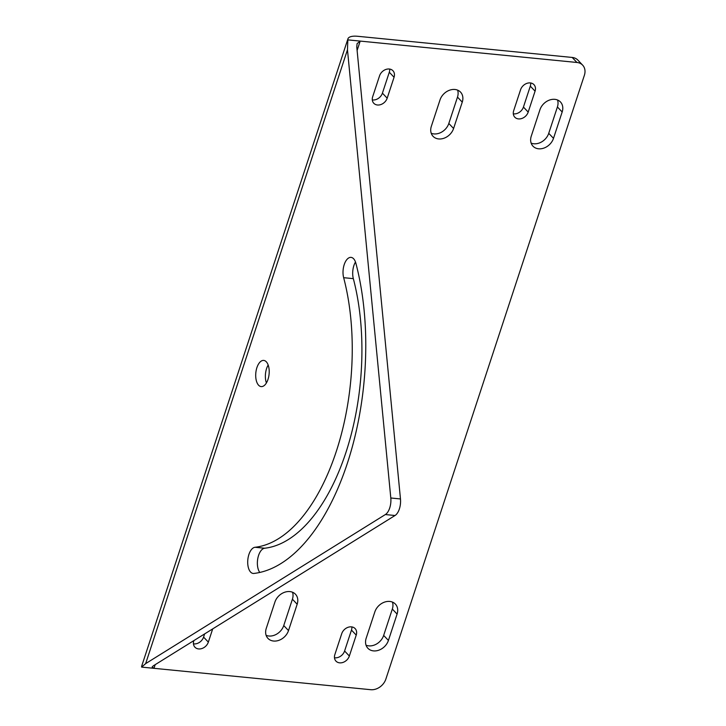 <?xml version="1.0" encoding="UTF-8"?>
<svg xmlns="http://www.w3.org/2000/svg" width="726" height="726" viewBox="0 0 726 726"><rect width="100%" height="100%" fill="white"/><g stroke="black" fill="none" stroke-linecap="round" stroke-linejoin="round"><path stroke-width="1.09" d="M347.473 49.785L390.806 497.991A13.15 6.661 -84.4 0 1 385.361 514.553L145.645 663.628L141.624 667.103A18.785 6.516 -161.8 0 1 141.715 666.041L347.945 38.814A18.785 6.516 18.2 0 0 347.845 39.876L347.473 49.785L145.645 663.628M255.806 377.638A13.15 6.661 95.6 0 1 263.747 360.423A13.15 6.661 95.6 0 1 269.101 369.371A13.15 6.661 95.6 0 1 261.16 386.595A13.15 6.661 95.6 0 1 255.806 377.638M255.017 547.277A174.703 88.554 95.6 0 0 343.652 277.686A13.15 6.661 95.6 0 1 344.433 263.974A13.15 6.661 95.6 0 1 351.057 257.385A13.15 6.661 95.6 0 1 355.876 263.266A201.002 101.885 95.6 0 1 253.9 573.44A13.15 6.661 95.6 0 1 253.165 573.449A13.15 6.661 95.6 0 1 247.766 560.418A13.15 6.661 95.6 0 1 255.017 547.277L264.691 548.23A174.703 88.554 95.6 0 0 353.326 278.639A13.15 6.661 95.6 0 1 355.486 261.995M155.173 664.671L153.976 668.319L370.732 689.7A13.15 10.373 136.6 0 0 385.86 679.1L584.376 75.295A13.15 10.373 136.6 0 0 582.651 65.149L577.887 60.122A13.15 10.373 -43.4 0 0 572.188 57.445L357.854 36.3A18.785 6.516 18.2 0 0 347.945 38.814M513.309 113.828A8.458 6.67 136.6 0 0 523.437 107.058L530.307 86.14A8.458 6.67 136.6 0 0 530.688 82.973M372.302 99.916A8.458 6.67 136.6 0 0 382.42 93.155L389.299 72.228A8.458 6.67 136.6 0 0 389.68 69.061M334.477 657.765A8.458 6.67 136.6 0 0 344.596 650.995L351.475 630.077A8.458 6.67 136.6 0 0 351.847 626.91M193.461 643.853A8.458 6.67 136.6 0 0 203.579 637.092L204.632 633.916M531.142 143.122A12.959 10.228 136.6 0 0 548.738 133.321L557.405 106.958A12.959 10.228 136.6 0 0 557.532 99.988M431.226 133.266A12.959 10.228 136.6 0 0 448.822 123.465L457.489 97.102A12.959 10.228 136.6 0 0 457.616 90.133M366.058 645.214A12.959 10.228 136.6 0 0 383.664 635.413L392.33 609.05A12.959 10.228 136.6 0 0 392.448 602.09M266.143 635.359A12.959 10.228 136.6 0 0 283.748 625.558L292.415 599.195A12.959 10.228 136.6 0 0 292.533 592.235M347.845 39.876L360.196 41.092L357.083 43.642L356.775 46.972L400.471 498.943A13.15 6.661 95.6 0 1 395.026 515.505L153.304 665.833L152.124 667.031L153.976 668.319L141.624 667.103M266.406 382.947A13.15 6.661 95.6 0 1 265.471 378.6A13.15 6.661 95.6 0 1 268.175 365.024M259.781 572.433A13.15 6.661 95.6 0 1 257.875 558.085A13.15 6.661 95.6 0 1 264.691 548.23M357.11 50.466L360.196 41.092L576.952 62.472A13.15 10.373 136.6 0 1 582.651 65.149M528.192 112.094L535.071 91.167A8.458 6.67 136.6 0 0 533.955 84.643A8.458 6.67 136.6 0 0 526.622 83.463A8.458 6.67 136.6 0 0 520.569 89.743L513.69 110.661A8.458 6.67 136.6 0 0 514.798 117.185A8.458 6.67 136.6 0 0 522.13 118.374A8.458 6.67 136.6 0 0 528.192 112.094L523.437 107.058M372.674 96.749A8.458 6.67 136.6 0 0 373.79 103.273A8.458 6.67 136.6 0 0 381.123 104.462A8.458 6.67 136.6 0 0 387.185 98.182L394.055 77.265A8.458 6.67 136.6 0 0 392.947 70.74A8.458 6.67 136.6 0 0 385.615 69.551A8.458 6.67 136.6 0 0 379.553 75.831L372.674 96.749M356.23 635.105A8.458 6.67 136.6 0 0 355.123 628.58A8.458 6.67 136.6 0 0 347.79 627.4A8.458 6.67 136.6 0 0 341.728 633.68L334.849 654.598A8.458 6.67 136.6 0 0 335.966 661.123A8.458 6.67 136.6 0 0 343.289 662.312A8.458 6.67 136.6 0 0 349.351 656.032L356.23 635.105L351.475 630.077M193.869 640.613L193.842 640.686A8.458 6.67 136.6 0 0 194.949 647.211A8.458 6.67 136.6 0 0 202.282 648.4A8.458 6.67 136.6 0 0 208.344 642.12L212.691 628.907M539.926 109.789L531.26 136.152A12.959 10.228 136.6 0 0 532.966 146.162A12.959 10.228 136.6 0 0 544.21 147.977A12.959 10.228 136.6 0 0 553.502 138.348L562.169 111.986A12.959 10.228 136.6 0 0 560.463 101.976A12.959 10.228 136.6 0 0 549.219 100.161A12.959 10.228 136.6 0 0 539.926 109.789M462.253 102.13A12.959 10.228 136.6 0 0 460.547 92.12A12.959 10.228 136.6 0 0 449.303 90.305A12.959 10.228 136.6 0 0 440.01 99.934L431.344 126.297A12.959 10.228 136.6 0 0 433.05 136.306A12.959 10.228 136.6 0 0 444.294 138.121A12.959 10.228 136.6 0 0 453.587 128.493L462.253 102.13L457.489 97.102M366.176 638.245A12.959 10.228 136.6 0 0 367.882 648.254A12.959 10.228 136.6 0 0 379.126 650.069A12.959 10.228 136.6 0 0 388.419 640.441L397.086 614.078A12.959 10.228 136.6 0 0 395.38 604.077A12.959 10.228 136.6 0 0 384.136 602.262A12.959 10.228 136.6 0 0 374.843 611.891L366.176 638.245M288.503 630.585L297.17 604.232A12.959 10.228 136.6 0 0 295.464 594.222A12.959 10.228 136.6 0 0 284.22 592.407A12.959 10.228 136.6 0 0 274.927 602.035L266.26 628.398A12.959 10.228 136.6 0 0 267.967 638.399A12.959 10.228 136.6 0 0 279.211 640.214A12.959 10.228 136.6 0 0 288.503 630.585L283.748 625.558M395.026 515.505L385.361 514.553M400.471 498.943L390.806 497.991M572.188 57.445L576.952 62.472M535.071 91.167L530.307 86.14M387.185 98.182L382.42 93.155M394.055 77.265L389.299 72.228M349.351 656.032L344.596 650.995M208.344 642.12L203.579 637.092M562.169 111.986L557.405 106.958M553.502 138.348L548.738 133.321M453.587 128.493L448.822 123.465M388.419 640.441L383.664 635.413M397.086 614.078L392.33 609.05M297.17 604.232L292.415 599.195M343.652 277.686L353.326 278.639"/></g></svg>

